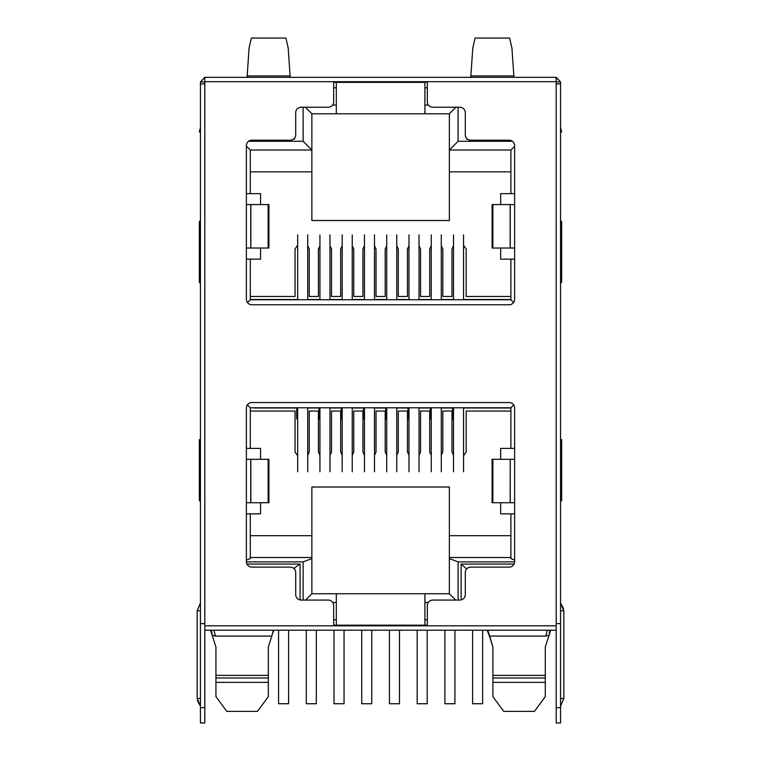 <?xml version="1.0" encoding="UTF-8"?>
<svg xmlns="http://www.w3.org/2000/svg" width="761" height="761" viewBox="0 0 761 761"><rect width="100%" height="100%" fill="white"/><g stroke="black" fill="none" stroke-linecap="round" stroke-linejoin="round"><path stroke-width="1.14" d="M269.014 644.814L271.81 636.082L268.319 646.993L268.319 677.984L215.934 677.984L215.934 646.993L212.167 635.226L215.353 636.082L271.81 636.082L273.351 630.194M215.934 696.229L215.934 682.351L215.934 696.657L226.797 711.383L257.446 711.383L268.319 696.657L268.319 682.351L215.934 682.351L215.934 675.368L268.319 675.368L268.319 696.229M545.285 696.229L545.285 682.351L545.285 696.657L534.422 711.383L503.772 711.383L492.9 696.657L492.9 682.351L492.9 696.229M487.868 630.194L492.9 646.993L492.9 675.368L545.285 675.368L545.285 682.351L492.9 682.351L492.9 675.368L492.9 677.984L545.285 677.984L545.285 646.993L549.052 635.226L545.285 646.993M466.607 139.101L467.473 139.101L466.607 139.101L466.607 138.283M294.612 139.101L293.527 139.101L294.612 139.101L294.612 138.017M428.405 105.056L424.914 105.056L424.914 113.789L449.361 113.789L455.906 107.234M512.438 141.289L458.093 141.289L458.093 107.234M303.125 107.234L303.125 141.289L248.562 141.289M424.914 105.056L424.914 82.359L333.679 82.359L336.305 82.359L336.305 105.056L332.595 105.056M300.072 599.963L300.072 564.053L246.935 564.053M332.747 602.474L336.305 602.474L336.305 625.171L333.679 625.171M246.383 561.875L303.125 561.875L303.125 600.068M458.093 600.068L458.093 561.875L514.617 561.875M455.687 600.068L449.361 593.742L424.914 593.742L424.914 602.474L428.253 602.474M424.914 602.474L424.914 625.171L336.305 625.171M514.065 564.053L461.147 564.053L461.147 599.906M458.093 141.289L449.361 150.022L449.361 113.789M514.617 146.302L510.907 150.022L449.361 150.022L449.361 171.843L510.907 171.843M510.907 150.022L510.907 193.665L514.617 193.665M514.617 259.149L510.907 259.149L510.907 299.748L513.618 302.459M510.907 299.748L250.312 299.748L247.468 302.583M250.312 299.748L250.312 259.149L246.383 259.149M246.383 193.665L250.312 193.665L250.312 150.022L246.383 146.093M250.312 150.022L311.858 150.022L303.125 141.289M250.312 171.843L311.858 171.843L311.858 113.789L305.313 107.234M311.858 113.789L336.305 113.789L336.305 105.056M293.794 568.419L300.072 564.053M294.612 568.419L294.612 569.295M424.914 593.742L311.858 593.742L305.532 600.068M336.305 593.742L336.305 602.474M311.858 593.742L311.858 558.603L303.125 561.875M260.566 502.726L260.566 513.856L250.312 513.856L250.312 558.603L246.383 560.077M311.858 558.603L311.858 557.509L250.312 557.509M250.312 513.856L246.383 513.856M246.383 448.381L250.312 448.381L250.312 407.782L247.382 404.852M250.312 407.782L510.907 407.782L513.713 404.985M510.907 407.782L510.907 448.381L514.617 448.381M514.617 513.856L510.907 513.856L510.907 558.603L514.617 559.991M510.907 557.509L449.361 557.509L449.361 558.603L458.093 561.875M449.361 593.742L449.361 558.603M466.607 569.019L461.147 564.053M466.607 568.419L467.206 568.419M500.652 204.585L500.652 193.665L510.907 193.665M510.907 259.149L500.652 259.149L500.652 248.019M500.652 459.292L500.652 448.381L510.907 448.381M510.907 513.856L500.652 513.856L500.652 502.726M250.312 193.665L260.566 193.665L260.566 204.585M260.566 248.019L260.566 259.149L250.312 259.149M250.312 448.381L260.566 448.381L260.566 459.292M311.858 171.843L311.858 220.519L449.361 220.519L449.361 171.843M419.026 455.221L420.548 452.015L420.548 411.054L429.718 411.054L429.718 452.015L431.249 455.221M396.757 455.221L398.288 452.015L398.288 411.054L407.458 411.054L407.458 452.015L408.98 455.221M374.498 455.221L376.029 452.015L376.029 411.054L385.19 411.054L385.19 452.015L386.721 455.221M364.462 455.221L362.93 452.015L362.93 411.054L353.76 411.054L353.76 452.015L352.238 455.221M342.193 455.221L340.671 452.015L340.671 411.054L331.501 411.054L331.501 452.015L329.97 455.221M319.934 455.221L318.402 452.015L318.402 411.054L309.242 411.054L309.242 452.015L307.71 455.221M297.675 455.725L295.049 452.015L295.049 411.054L250.312 411.054M463.544 455.725L466.17 452.015L466.17 411.054L510.907 411.054M441.285 455.221L442.816 452.015L442.816 411.054L451.977 411.054L451.977 452.015L453.508 455.221M424.914 113.789L336.305 113.789M427.321 625.171L424.914 625.171M215.934 646.993L212.167 635.226L211.406 630.194M212.167 635.226L210.759 630.84A10.911 10.911 0 0 0 210.531 630.194L211.672 633.694M311.858 557.509L311.858 487.011L449.361 487.011L449.361 557.509M311.858 535.687L250.312 535.687M510.907 535.687L449.361 535.687M560.562 574.974L560.562 81.922L556.196 81.922M492.205 644.814L489.409 636.082L545.865 636.082L549.052 635.226L549.813 630.194M550.688 630.194L550.46 630.84L550.688 630.194A10.911 10.911 0 0 0 550.46 630.84L549.052 635.226M463.544 245.251L466.17 248.961L466.17 296.467L510.907 296.467M250.312 296.467L295.049 296.467L295.049 248.961L297.675 245.251M319.934 245.765L318.402 248.961L318.402 296.467L309.242 296.467L309.242 248.961L307.71 245.765M342.193 245.765L340.671 248.961L340.671 296.467L331.501 296.467L331.501 248.961L329.97 245.765M364.462 245.765L362.93 248.961L362.93 296.467L353.76 296.467L353.76 248.961L352.238 245.765M386.721 245.765L385.19 248.961L385.19 296.467L376.029 296.467L376.029 248.961L374.498 245.765M408.98 245.765L407.458 248.961L407.458 296.467L398.288 296.467L398.288 248.961L396.757 245.765M431.249 245.765L429.718 248.961L429.718 296.467L420.548 296.467L420.548 248.961L419.026 245.765M453.508 245.765L451.977 248.961L451.977 296.467L442.816 296.467L442.816 248.961L441.285 245.765M274.084 630.194L272.866 632.752M489.409 636.082L487.135 630.194M307.71 407.782L307.71 471.782M297.675 471.782L297.675 407.782M288.609 630.194L288.609 703.744L278.574 703.744L278.574 630.194M352.238 407.782L352.238 471.782M342.193 471.782L342.193 407.782M344.048 630.194L344.048 703.744L334.012 703.744L334.012 630.194M329.97 407.782L329.97 471.782M319.934 471.782L319.934 407.782M316.329 630.194L316.329 703.744L306.293 703.744L306.293 630.194M396.757 407.782L396.757 471.782M386.721 471.782L386.721 407.782M399.487 630.194L399.487 703.744L389.451 703.744L389.451 630.194M463.544 407.782L463.544 471.782M453.508 471.782L453.508 407.782M472.61 630.194L472.61 703.744L482.645 703.744L482.645 630.194M374.498 407.782L374.498 471.782M364.462 471.782L364.462 407.782M371.768 630.194L371.768 703.744L361.732 703.744L361.732 630.194M441.285 407.782L441.285 471.782M431.249 471.782L431.249 407.782M454.926 630.194L454.926 703.744L444.89 703.744L444.89 630.194M419.026 407.782L419.026 471.782M408.98 471.782L408.98 407.782M427.206 630.194L427.206 703.744L417.171 703.744L417.171 630.194M254.326 407.782L296.143 407.782M463.544 408.001L510.907 408.001M453.508 408.001L451.977 407.782M441.285 408.001L451.977 408.001M431.249 408.001L429.718 407.782M419.026 408.001L429.718 408.001M408.98 408.001L407.458 407.782M396.757 408.001L407.458 408.001M386.721 408.001L385.19 407.782M374.498 408.001L385.19 408.001M364.462 408.001L362.93 407.782M352.238 408.001L362.93 408.001M342.193 408.001L340.671 407.782M329.97 408.001L340.671 408.001M319.934 408.001L318.402 407.782M307.71 408.001L318.402 408.001M297.675 408.001L254.212 408.001M297.675 418.911L296.685 418.911L296.685 408.001M319.934 418.911L318.954 418.911L318.954 408.001M342.193 418.911L341.213 418.911L341.213 408.001M364.462 418.911L363.473 418.911L363.473 408.001M386.721 418.911L385.741 418.911L385.741 408.001M408.98 418.911L408.001 418.911L408.001 408.001M431.249 418.911L430.26 418.911L430.26 408.001M453.508 418.911L452.529 418.911L452.529 408.001M374.498 299.748L374.498 234.892M364.462 234.892L364.462 299.748M463.544 299.748L463.544 234.892M453.508 234.892L453.508 299.748M441.285 299.748L441.285 234.892M431.249 234.892L431.249 299.748M396.757 299.748L396.757 234.892M386.721 234.892L386.721 299.748M352.238 299.748L352.238 234.892M342.193 234.892L342.193 299.748M307.71 299.748L307.71 234.892M297.675 234.892L297.675 299.748M419.026 299.748L419.026 234.892M408.98 234.892L408.98 299.748M329.97 299.748L329.97 234.892M319.934 234.892L319.934 299.748M250.312 299.53L297.675 299.53M307.71 299.53L319.934 299.53M329.97 299.53L342.193 299.53M352.238 299.53L364.462 299.53M374.498 299.53L386.721 299.53M396.757 299.53L408.98 299.53M419.026 299.53L431.249 299.53M441.285 299.53L453.508 299.53M463.544 299.53L510.907 299.53M333.679 82.14L427.321 82.14M560.562 698.503L563.834 698.503L560.562 706.141L563.834 698.503L563.834 610.769L560.562 610.769M464.771 77.337L470.755 77.337L464.771 77.337M519.944 77.337L513.96 77.337L511.934 48.105L509.623 38.05L475.092 38.05L472.79 48.105L470.755 77.337L519.944 77.337M296.229 77.337L290.245 77.337L290.093 75.91L247.192 75.91L249.066 48.105L251.377 38.05L285.908 38.05L288.21 48.114L290.093 75.91M200.438 574.974L200.438 421.099L200.438 603.121L197.166 610.76L197.166 698.503L200.438 698.503M268.119 204.585L268.119 248.019L268.918 248.019L268.918 204.585L246.383 204.585L246.383 145.655A5.46 5.46 0 0 1 251.834 140.195L290.245 140.195A5.46 5.46 0 0 0 295.706 134.735L295.706 112.695A5.46 5.46 0 0 1 301.166 107.234L328.229 107.234A5.46 5.46 0 0 0 333.679 101.784L333.679 81.703L204.804 81.703L204.804 83.881L200.438 83.881L200.438 623.639L204.804 623.639L204.804 625.827L556.196 625.827L556.196 630.194L204.804 630.194L204.804 722.95L200.438 722.95L200.438 610.769C200.438 601.694 200.438 601.694 200.438 610.769L197.166 610.769L200.438 603.121M200.438 221.384L199.344 221.384L199.344 282.502L200.438 282.502M200.438 127.534L199.344 131.9L200.438 131.9M200.438 439.649L199.344 439.649L199.344 500.757L200.438 500.757M514.617 502.726L514.617 561.656A5.46 5.46 0 0 1 509.166 567.116L470.755 567.116A5.46 5.46 0 0 0 465.294 572.567L465.294 594.617A5.46 5.46 0 0 1 459.834 600.068L432.771 600.068A5.46 5.46 0 0 0 427.321 605.528L427.321 625.609L333.679 625.609L333.679 605.528A5.46 5.46 0 0 0 328.229 600.068L301.166 600.068A5.46 5.46 0 0 1 295.706 594.617L295.706 572.567A5.46 5.46 0 0 0 290.245 567.116L251.834 567.116A5.46 5.46 0 0 1 246.383 561.656L246.383 408.001A5.46 5.46 0 0 1 251.834 402.54L509.166 402.54A5.46 5.46 0 0 1 514.617 408.001L514.617 502.726L510.26 502.726L510.26 459.292L514.617 459.292M333.679 81.703L427.321 81.703L427.321 101.784A5.46 5.46 0 0 0 432.771 107.234L459.834 107.234A5.46 5.46 0 0 1 465.294 112.695L465.294 134.735A5.46 5.46 0 0 0 470.755 140.195L509.166 140.195A5.46 5.46 0 0 1 514.617 145.655L514.617 299.311A5.46 5.46 0 0 1 509.166 304.761L251.834 304.761A5.46 5.46 0 0 1 246.383 299.311L246.383 204.585M556.196 625.827L556.196 81.703L427.321 81.703M510.165 502.726L510.26 459.292L510.165 502.726L492.082 502.726L492.082 459.292L510.165 459.292M514.617 204.585L510.26 204.585L510.26 248.019L510.26 204.585L492.082 204.585L492.082 248.019L514.617 248.019M268.119 459.292L268.119 502.726L268.918 502.726L268.918 459.292L250.74 459.292L250.74 502.726L246.383 502.726M268.119 502.726L250.74 502.726L250.74 459.292L246.383 459.292M268.119 248.019L250.74 248.019L250.74 204.585L250.74 248.019L246.383 248.019M204.804 630.194L204.804 625.827M556.148 83.881L560.562 83.881L560.562 623.639L556.196 623.639M556.196 630.194L556.196 707.673L560.562 707.673L560.562 623.639M556.196 707.673L556.196 722.95L560.562 722.95L560.562 707.673M204.804 81.703L204.804 77.337L556.196 77.337L556.196 81.703M247.192 75.91L247.04 77.337L241.056 77.337M556.196 77.337L560.562 81.922M204.804 77.337L200.438 81.922L200.438 370.892L200.438 168.961M200.438 623.639L200.438 617.095M204.852 83.881L204.804 81.922L200.438 81.922M200.438 421.099L200.438 370.892M204.804 83.881L204.804 623.639M560.562 127.534L561.656 131.9L560.562 131.9M560.562 439.649L561.656 439.649L561.656 500.757L560.562 500.757M560.562 221.384L561.656 221.384L561.656 282.502L560.562 282.502M333.679 87.81L336.305 87.81M333.679 619.711L336.305 619.711M424.914 619.711L427.321 619.711M424.914 87.81L427.321 87.81M213.955 630.194L215.353 636.082M545.865 636.082L547.264 630.194M250.835 502.726L250.835 459.292M250.835 248.019L250.835 204.585M510.165 204.585L510.165 248.019M492.881 459.292L492.881 502.726M492.881 204.585L492.881 248.019M513.808 75.91L470.907 75.91M200.438 707.673L204.804 707.673M204.395 77.375L204.804 80.324M556.605 77.375L556.196 80.324M210.759 630.84L210.531 630.194M563.834 610.769L560.562 603.121L563.606 608.581M197.166 698.503L200.438 706.141L197.384 700.662"/></g></svg>
